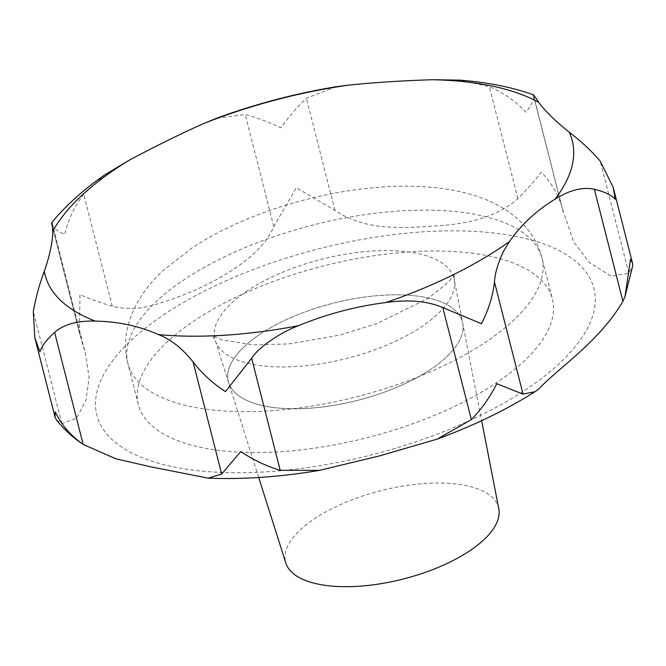 <?xml version="1.0" encoding="UTF-8"?>
<svg xmlns="http://www.w3.org/2000/svg" width="666" height="666" viewBox="0 0 666 666"><rect width="100%" height="100%" fill="white"/><g stroke="black" fill="none" stroke-linecap="round" stroke-linejoin="round"><path stroke-width="0.5" stroke-dasharray="3.33 2.5" d="M105.428 174.425L83.708 194.172C74.434 206.477 68.09 219.922 64.677 234.524C56.493 230.711 52.189 227.156 51.757 223.884M56.46 419.996L61.863 423.584L76.698 418.14L85.997 400.133L89.111 377.564L85.439 353.654L79.52 333.1L79.962 294.505C88.07 298.318 98.843 302.222 112.271 306.227C124.584 309.282 137.179 309.215 150.05 306.035C197.103 293.39 258.949 263.162 273.784 226.565L296.278 187.812L334.948 210.348C364.527 230.361 398.759 228.646 439.868 225.666C474.533 223.227 500.541 214.227 517.898 198.668C527.83 188.47 535.63 179.637 541.3 172.169C551.714 183.075 558.682 195.071 562.204 208.15L573.601 241.733L589.468 262.645L611.147 276.14L628.829 273.243L632.7 265.801M494.963 383.807A213.653 88.603 -14.3 0 0 552.405 299.017A213.653 88.603 -14.3 0 0 413.211 251.665A213.653 88.603 -14.3 0 0 195.787 319.78A213.653 88.603 -14.3 0 0 138.353 404.562A213.653 88.603 -14.3 0 0 277.547 451.914A213.653 88.603 -14.3 0 0 494.963 383.807M429.945 369.888A120.787 50.092 165.7 0 1 308.358 408.316A120.787 50.092 165.7 0 1 228.663 382.775A120.787 50.092 165.7 0 1 260.806 333.691A120.787 50.092 -14.3 0 0 228.663 382.775A120.787 50.092 -14.3 0 0 308.358 408.316A120.787 50.092 -14.3 0 0 429.953 369.888A120.787 50.092 -14.3 0 0 462.687 323.127A120.787 50.092 -14.3 0 0 385.056 295.113A120.787 50.092 -14.3 0 0 260.806 333.691A120.787 50.092 165.7 0 1 385.056 295.113A120.787 50.092 165.7 0 1 462.687 323.127A120.787 50.092 165.7 0 1 429.945 369.888M498.784 508.766A109.907 45.579 -14.3 0 0 428.138 483.275A109.907 45.579 -14.3 0 0 315.085 518.381A109.907 45.579 -14.3 0 0 285.839 563.045M533.408 94.772L562.204 208.15L533.649 96.104C534.282 99.326 531.734 104.687 526.015 112.196C515.65 101.249 503.429 92.724 489.335 86.622L459.615 80.145M335.939 86.771L306.385 98.302C298.202 105.827 289.735 115.676 280.985 127.839C267.541 121.562 255.619 117.116 245.23 114.519L216.533 118.265M165.826 313.361A256.452 106.352 -14.3 0 0 171.587 466.491A256.452 106.352 -14.3 0 0 524.933 390.218A256.452 106.352 -14.3 0 0 519.172 237.088A256.452 106.352 -14.3 0 0 165.826 313.361M484.54 342.882A213.653 88.603 -14.3 0 0 541.974 258.1A213.653 88.603 -14.3 0 0 402.78 210.747A213.653 88.603 -14.3 0 0 185.364 278.854A213.653 88.603 -14.3 0 0 127.922 363.644A213.653 88.603 -14.3 0 0 267.116 410.997A213.653 88.603 -14.3 0 0 484.54 342.882M248.06 290.301A123.343 51.149 -14.3 0 0 215.235 340.426A123.343 51.149 -14.3 0 0 296.62 366.508A123.343 51.149 -14.3 0 0 420.779 327.264A123.343 51.149 -14.3 0 0 454.204 279.512A123.343 51.149 -14.3 0 0 374.933 250.907A123.343 51.149 -14.3 0 0 248.06 290.301M61.863 423.584L33.3 311.53M80.32 335.93L52.672 227.481M628.829 273.243L600.266 161.197M517.898 198.668L489.335 86.622M334.948 210.348L306.385 98.302M273.784 226.565L245.23 114.519M112.271 306.227L83.708 194.172M138.353 404.562L127.922 363.644C119.289 331.493 134.474 296.853 163.511 270.188L192.108 247.919C249.692 209.515 340.517 184.382 412.787 186.305C431.951 186.696 449.683 188.953 465.992 193.09C504.254 202.606 534.165 225.749 541.974 258.1L552.405 299.017M258.699 477.489L215.235 340.426L212.446 335.439L221.895 339.827L252.905 344.855L288.869 343.947L339.452 335.181L377.172 323.493L428.013 298.401C446.387 284.415 455.144 276.215 454.27 273.801L454.204 279.512L481.651 420.662M52.139 223.035L85.439 353.654M533.466 95.438L563.028 211.43M52.697 227.855L79.52 333.1"/><path stroke-width="1" d="M216.533 118.265L202.972 123.826C179.595 134.324 154.995 146.462 129.162 160.231L105.428 174.425C84.008 189.194 66.15 205.211 51.848 222.469L52.139 223.035M52.697 227.855L51.856 222.477M52.672 227.481L51.757 223.884C51.981 220.579 52.314 223.035 52.772 231.244C52.722 241.533 49.908 254.887 44.339 271.303C39.685 283.383 36.006 296.795 33.3 311.53L34.815 337.779L39.952 351.914C41.442 346.503 46.329 339.985 54.612 332.359C63.794 324.35 77.356 320.596 95.288 321.087C118.123 321.536 139.227 326.057 158.583 334.64C170.979 339.444 182.484 348.559 193.115 361.996C201.69 373.235 212.462 383.108 225.449 391.616L251.648 358.266C257.076 349.067 278.13 333.291 298.51 325.699C326.556 314.094 355.677 306.368 385.88 302.539C408.666 299.367 427.639 301.049 442.807 307.575L481.468 323.726C488.519 309.906 492.865 296.029 494.48 282.084C494.905 273.476 497.893 263.253 503.463 251.423L509.407 241.608C521.07 224.8 536.28 210.656 555.053 199.176C569.455 190.101 582.559 186.788 594.363 189.236C604.894 191.866 611.854 195.246 615.234 199.367L613.178 187.304L600.266 161.197C591.691 151.149 581.326 141.458 569.172 132.134C555.178 120.904 545.029 110.989 538.727 102.389C534.165 95.363 532.467 93.273 533.649 96.104M459.615 80.145L432.792 79.72C403.213 80.636 375.341 82.418 349.184 85.057L335.939 86.771M624.983 296.653L632.7 265.801L632.492 263.087L630.519 259.349L624.983 296.653L622.918 301.29C599.383 341.641 558.799 367.574 538.569 389.177L535.006 391.708L523.043 394.139L496.761 383.699C489.751 397.544 481.285 409.515 471.37 419.622L437.171 439.119L379.454 455.919L319.497 470.363L280.203 470.313C266.85 466.375 253.688 460.139 240.734 451.59L221.678 474.05L208.183 478.155L150.932 466.849L115.792 458.782L83.175 444.413C70.729 435.731 61.422 424.891 55.245 411.896L55.045 417.149L56.46 419.996C64.111 429.537 73.069 437.712 83.333 444.513M258.699 477.489L285.839 563.045A109.907 45.579 -14.3 0 0 358.358 586.28A109.907 45.579 -14.3 0 0 468.989 551.315A109.907 45.579 -14.3 0 0 498.784 508.766L481.651 420.662M533.416 94.78L533.408 94.772C511.147 86.946 486.23 82.043 458.674 80.07M129.162 160.231A271.994 112.795 -14.3 0 0 118.265 167.149A271.994 112.795 -14.3 0 0 52.772 231.244M385.88 302.539A271.994 112.795 -14.3 0 0 499.142 248.659A271.994 112.795 -14.3 0 0 509.407 241.608M555.053 199.176A271.994 112.795 -14.3 0 0 569.172 132.134M538.727 102.389A271.994 112.795 -14.3 0 0 432.792 79.72M349.184 85.057A271.994 112.795 -14.3 0 0 202.972 123.826M622.918 301.29L594.363 189.236M83.175 444.413L54.612 332.359M221.678 474.05L193.115 361.996M280.203 470.313L251.648 358.266M471.37 419.622L442.807 307.575M523.043 394.139L494.48 282.084M158.583 334.64A271.994 112.795 -14.3 0 0 298.51 325.699M44.339 271.303A271.994 112.795 -14.3 0 0 95.288 321.087M535.006 391.708C506.218 409.881 473.609 425.691 437.179 439.119M319.497 470.371C280.394 476.939 243.29 479.537 208.183 478.155M34.815 337.779L55.045 417.149M613.178 187.304L632.492 263.087M215.318 118.715C254.37 104.296 294.58 93.648 335.939 86.763"/></g></svg>
